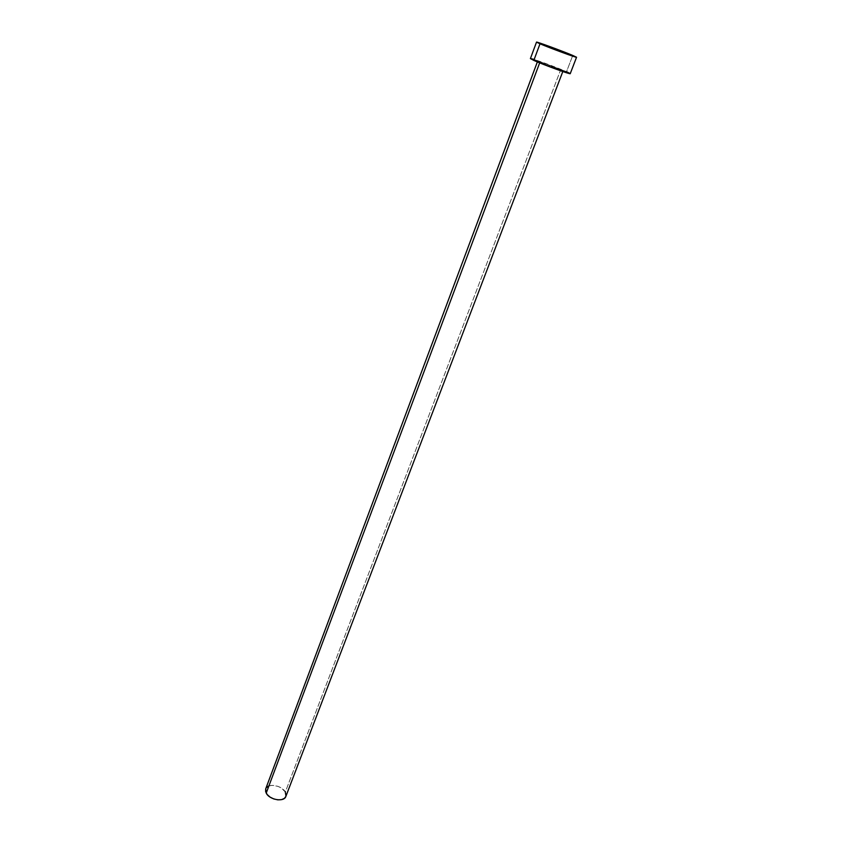 <?xml version="1.0" encoding="UTF-8"?>
<svg xmlns="http://www.w3.org/2000/svg" width="842" height="842" viewBox="0 0 842 842"><rect width="100%" height="100%" fill="white"/><g stroke="black" fill="none" stroke-linecap="round" stroke-linejoin="round"><path stroke-width="0.63" stroke-dasharray="4.21 3.16" d="M285.964 796.164L285.322 792.038L560.709 69.686L563.056 70.917L543.395 63.981L563.045 70.886L543.111 62.897L537.817 61.277L539.669 62.866L537.596 61.298C537.259 60.613 554.352 66.823 560.709 69.686L285.322 792.038C281.986 785.27 267.472 782.849 265.714 788.828M570.234 73.591L566.529 71.696L572.76 55.446L566.529 71.696C556.53 67.202 529.913 57.54 530.397 58.582L530.765 58.561M533.691 59.329L566.529 71.696M265.662 788.975L266.261 787.817M268.524 786.091L271.871 785.354L277.797 786.281L281.502 788.123L285.322 792.038M537.596 61.298L537.364 61.919M563.056 70.917L562.814 71.538"/><path stroke-width="1.26" d="M537.364 61.919L265.714 788.828L266.219 793.101L539.669 62.866L266.219 793.101C269.451 799.932 284.143 802.394 285.87 796.437L284.449 798.332L281.607 799.626L277.86 799.847L273.797 798.953L270.04 797.079L267.177 794.522L265.64 791.669L265.662 788.975M540.006 43.795L536.512 42.121C535.933 41.321 562.624 51.141 572.76 55.446L576.549 57.245C577.38 58.151 549.879 48.036 540.006 43.795L533.817 60.403L540.006 43.795L536.512 42.132L556.067 48.889L576.528 57.214L540.006 43.795M530.397 58.582L533.817 60.403C543.574 64.823 570.981 74.78 570.244 73.643L550.71 67.181L530.397 58.603L536.512 42.121M566.529 71.696L570.234 73.591M530.765 58.561L533.691 59.329M285.322 792.038L285.964 796.164M266.261 787.817L268.524 786.091M576.549 57.245L570.244 73.643M562.814 71.538L285.87 796.437"/></g></svg>
